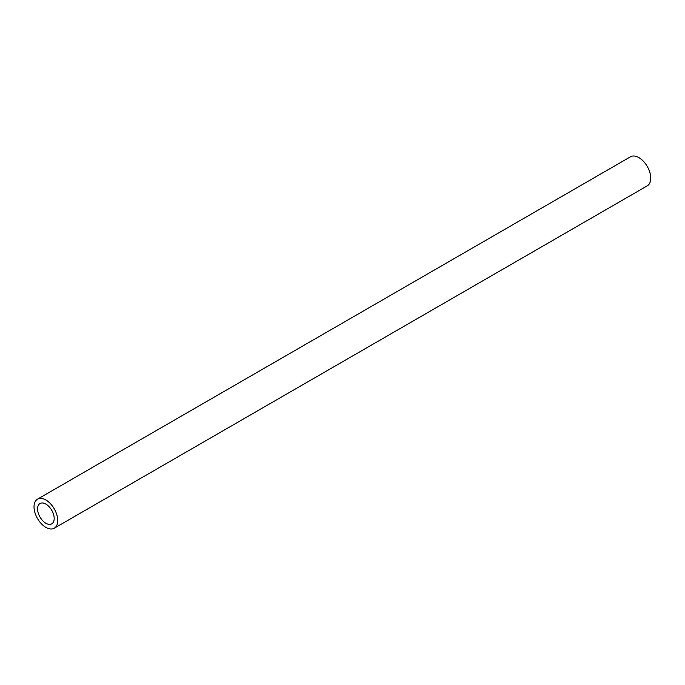 <?xml version="1.0" encoding="UTF-8"?>
<svg xmlns="http://www.w3.org/2000/svg" width="685" height="685" viewBox="0 0 685 685"><rect width="100%" height="100%" fill="white"/><g stroke="black" fill="none" stroke-linecap="round" stroke-linejoin="round"><path stroke-width="1.03" d="M45.886 523.271A11.739 6.781 -120 0 0 51.752 523.854A11.739 6.781 -120 0 0 51.752 510.299A11.739 6.781 -120 0 0 40.013 503.518A11.739 6.781 -120 0 0 38.214 512.928A11.739 6.781 -120 0 0 45.886 523.271M45.886 527.381A16.774 9.684 -120 0 0 54.269 528.212A16.774 9.684 -120 0 0 54.269 508.844A16.774 9.684 -120 0 0 37.495 499.159A16.774 9.684 -120 0 0 34.926 512.603A16.774 9.684 -120 0 0 45.886 527.381M54.269 528.212L647.274 185.84A16.774 9.684 -120 0 0 647.274 166.472A16.774 9.684 -120 0 0 630.5 156.788L37.495 499.159"/></g></svg>
